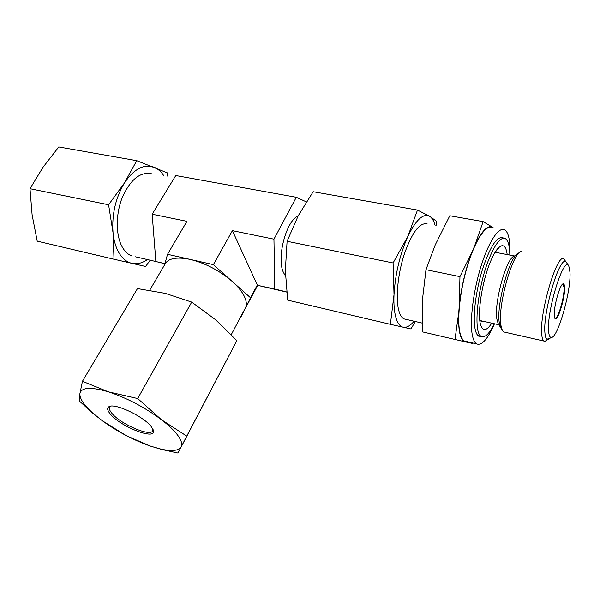 <?xml version="1.0" encoding="UTF-8"?>
<svg xmlns="http://www.w3.org/2000/svg" width="600" height="600" viewBox="0 0 600 600"><rect width="100%" height="100%" fill="white"/><g stroke="black" fill="none" stroke-linecap="round" stroke-linejoin="round"><path stroke-width="0.9" d="M467.91 341.82L466.403 342.097L472.357 343.403L472.597 342.93M466.403 342.097L464.505 341.678C459.915 339.045 457.995 329.288 458.745 312.405L459.293 305.505C461.362 286.74 465.615 268.913 472.05 252.038L474.592 246.007C481.29 231.697 487.072 225.322 491.933 226.882L493.207 227.76M466.8 341.565L464.31 340.98C462.278 339.743 460.77 336.743 459.787 331.98C456.885 318 460.342 288.487 468.06 263.933C475.755 239.31 486.135 224.288 492.18 227.572M498.03 248.272L498.037 248.722M472.05 252.038L459.952 276.638L425.97 269.685L422.707 297.51L422.175 331.815L464.505 341.678M491.933 226.882L483.135 221.625L449.79 215.752L435.195 244.98L425.97 269.685M483.135 221.625L474.592 246.007M459.952 276.638L459.293 305.505M458.745 312.405L454.98 339.54M406.425 319.455L403.905 318.87C401.752 317.73 400.08 315.067 398.88 310.89C395.408 298.815 397.702 274.08 404.43 253.725C412.237 232.103 419.835 222.18 427.222 223.958M435.12 225.39C433.815 220.755 431.947 217.702 429.533 216.218C423.143 213.112 415.89 219.9 407.783 236.565C399.862 254.625 395.272 273.983 394.013 294.645C393.615 304.11 394.245 311.752 395.903 317.572C397.59 323.272 400.013 326.49 403.17 327.225C406.522 327.87 410.168 325.875 414.112 321.233M436.815 225.697L436.537 221.243L429.533 216.218L417.487 210.075L407.783 236.565L393.09 262.965L394.013 294.645L390.39 324.33L410.94 328.942L415.335 321.517M390.39 324.33L287.7 300.142L285.337 270.705L287.085 241.282L298.222 215.752L313.155 191.715L417.487 210.075M287.085 241.282L393.09 262.965M285.465 275.962L283.418 272.43C276.42 258.03 286.132 220.792 298.125 215.94M306.322 201.87L296.303 197.28L273.945 239.167L274.8 289.035L286.673 291.938M240.157 317.85L257.707 285.368L286.688 292.072M164.925 263.722L155.858 261.532L164.947 263.64M149.715 290.22L164.805 264.495C167.94 258.322 176.4 256.627 190.163 259.41L167.535 254.303L186.922 221.34L152.167 214.222L175.778 175.538L296.303 197.28M167.535 254.303L164.632 264.788M135.532 256.815L155.858 261.517L152.167 214.222M131.632 255.915C128.22 254.565 125.288 251.925 122.843 248.002C115.755 236.64 115.35 214.897 122.22 197.625C130.5 179.333 140.355 171.405 151.8 173.843M164.01 176.07C161.28 171.757 157.958 168.803 154.058 167.205C143.895 163.718 134.062 168.907 124.56 182.767C115.545 197.835 111.705 214.493 113.04 232.755C113.91 241.155 116.04 248.093 119.422 253.567C122.843 258.938 126.983 262.192 131.85 263.332C137.002 264.428 142.2 263.175 147.45 259.575M167.94 176.782L167.25 172.83L136.74 160.672L124.56 182.767L108.593 204.772L113.04 232.755L114.015 259.237L145.583 266.475L150.218 260.212M114.015 259.237L37.223 241.147L32.115 214.928L30 188.7L43.005 167.28L58.77 146.955L136.74 160.672M30 188.7L108.593 204.772M554.835 318.15C557.528 320.925 564.735 296.805 564.037 287.49L563.153 284.31L562.5 284.243M554.287 315.697L554.82 318.248C557.153 323.618 565.357 297.435 564.6 287.235C564.48 284.978 564.045 283.845 563.273 283.853C560.227 283.17 553.463 307.08 554.287 315.697M548.625 331.335C548.947 335.407 549.825 337.447 551.265 337.455C557.678 338.483 571.17 291.233 570 272.317L568.808 266.048C564.195 254.347 546.457 311.1 548.625 331.335M566.4 262.41L563.977 259.087C557.452 251.708 539.153 313.147 541.74 334.455C542.048 338.017 542.752 340.207 543.847 341.025L544.89 341.347L547.433 339.795M514.643 256.065C506.933 256.147 493.763 302.655 496.882 319.125L498.09 323.415L502.298 330.308L500.918 325.327C497.355 306.15 512.903 251.138 521.715 251.28M502.298 330.308L503.647 331.92L505.178 332.265M498.09 323.415L498.457 324.022M498.638 252.938L497.903 252.368L494.768 252.84M483.315 321.285L480.998 321.195L479.745 319.86M491.752 323.168C486.562 331.14 482.827 331.59 480.548 324.525C477.18 313.642 482.048 281.685 490.23 262.2C493.522 254.25 496.665 249.097 499.658 246.743C503.647 244.042 506.153 246.653 507.188 254.565M509.835 255.06C509.662 245.873 508.147 240.382 505.283 238.59C500.97 236.812 495.728 243.135 489.57 257.55C477.457 285.983 472.845 333.3 481.268 336.33C484.928 338.07 489.293 333.877 494.362 323.752M481.537 336.48L478.688 336.165C476.97 335.1 475.725 332.452 474.952 328.222C472.702 315.998 475.89 290.468 482.513 269.25C490.095 246.683 496.882 236.175 502.882 237.72L503.603 238.215M509.94 255.083L509.58 242.055C508.8 235.343 507.135 231.248 504.585 229.785C498.787 226.522 488.625 241.688 480.952 266.475C473.257 291.202 469.62 320.865 472.283 334.875C473.183 339.645 474.607 342.638 476.558 343.86C481.673 346.005 487.643 339.308 494.46 323.775M152.895 429.18L152.828 430.485C151.447 437.572 119.7 423.893 111.488 412.808C109.725 410.595 109.065 408.832 109.493 407.535L110.933 406.162M109.913 413.528C107.333 410.257 106.98 408.007 108.833 406.778C114.15 402.375 144.562 416.79 151.613 427.118L153.345 430.342C156.968 441.158 119.52 426.465 109.913 413.528M79.905 393.638C79.597 398.572 83.94 405.09 92.925 413.19L102.255 420.713C117.6 431.768 133.748 440.257 150.69 446.183L160.613 449.025C171.847 451.537 178.695 450.817 181.17 446.88C182.49 444.27 181.455 440.558 178.065 435.743C174.555 430.875 169.02 425.535 161.468 419.73C144.735 407.31 127.05 398.018 108.427 391.853C90.78 386.7 81.278 387.3 79.905 393.638L79.793 401.408L91.972 412.553L102.255 420.713L126.255 435.683L150.69 446.183L161.61 449.445L177.983 453.045L236.843 340.688L215.64 319.778L191.708 302.1L165.255 293.362L137.475 288.585L82.44 381.293L79.905 393.638M177.983 453.045L186.757 436.125L161.468 419.73L137.7 398.543L191.708 302.1M137.7 398.543L108.427 391.853L82.44 381.293M186.757 436.125L236.843 340.688M240.472 317.925L250.538 297.78L213.382 264.645L190.163 259.41C205.515 263.228 219.517 270.562 232.192 281.415C237.9 286.553 241.928 291.51 244.29 296.288C246.375 300.638 246.847 304.32 245.722 307.335L244.763 309.15M213.382 264.645L232.403 230.655L273.945 239.167M250.538 297.78L257.31 284.993L232.403 230.655M257.707 285.368L274.8 289.035M501.022 328.222L499.312 322.853C495.93 304.793 510.465 253.305 518.857 253.192M565.882 261.923C559.808 255 542.602 312.862 544.935 333.015C545.205 336.39 545.857 338.468 546.885 339.24L550.207 338.1M562.567 284.19L563.153 284.31M562.74 284.19L563.273 283.853M551.265 337.455L544.89 341.347M568.545 265.65L566.685 262.845M543.847 341.025L503.647 331.92M514.748 255.998L495.607 252.368M498.915 324.772L480.293 320.61M496.522 252.105L497.903 252.368M480.412 323.993L480.548 324.525M495.097 252.3L499.658 246.743M502.882 237.72L500.925 237.36M476.558 343.86L464.31 340.98M477.923 335.558L481.268 336.33M109.493 407.535L109.837 406.92M110.49 406.38L108.833 406.778M92.925 413.19L91.972 412.553M160.613 449.025L161.61 449.445M245.722 307.335L231.255 334.657M153.097 429.623L153.345 430.342M421.972 323.048L403.905 318.87"/></g></svg>

